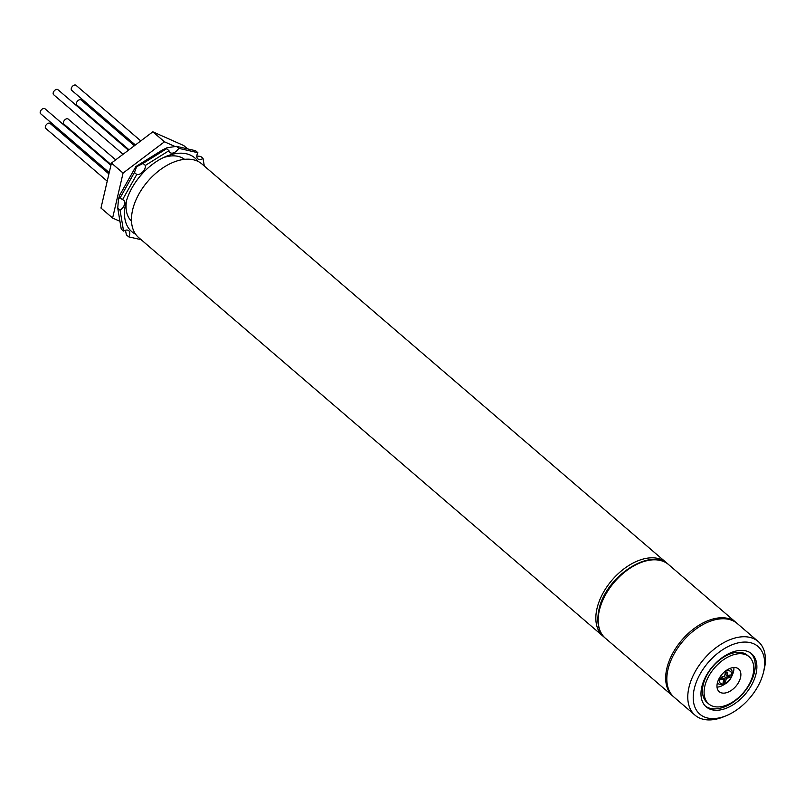 <?xml version="1.0" encoding="UTF-8"?>
<svg xmlns="http://www.w3.org/2000/svg" width="805" height="805" viewBox="0 0 805 805"><rect width="100%" height="100%" fill="white"/><g stroke="black" fill="none" stroke-linecap="round" stroke-linejoin="round"><path stroke-width="1.21" d="M749.153 656.769L747.523 655.371A31.053 19.028 130.6 0 0 722.679 657.796A31.053 19.028 130.6 0 0 703.198 684.763A31.053 19.028 130.6 0 0 707.072 702.493L708.702 703.892A31.053 19.028 130.6 0 0 733.546 701.457A31.053 19.028 130.6 0 0 753.027 674.489A31.053 19.028 130.6 0 0 749.153 656.769A31.053 19.028 130.6 0 0 724.309 659.194A31.053 19.028 130.6 0 0 704.828 686.162A31.053 19.028 130.6 0 0 708.702 703.892M701.809 686.896A34.937 21.403 130.6 0 0 706.176 706.84A34.937 21.403 130.6 0 0 734.13 704.103A34.937 21.403 130.6 0 0 756.046 673.765A34.937 21.403 130.6 0 0 751.679 653.821A34.937 21.403 130.6 0 0 723.725 656.558A34.937 21.403 130.6 0 0 701.809 686.896M705.391 706.106A34.937 21.403 130.6 0 0 733.184 702.242A34.937 21.403 130.6 0 0 754.416 672.366A34.937 21.403 130.6 0 0 750.844 653.157M717.325 683.143A14.943 9.157 130.6 0 0 719.197 691.666A14.943 9.157 130.6 0 0 731.151 690.499A14.943 9.157 130.6 0 0 740.53 677.518A14.943 9.157 130.6 0 0 738.658 668.995A14.943 9.157 130.6 0 0 726.704 670.163A14.943 9.157 130.6 0 0 717.325 683.143L717.949 683.697A9.7 5.947 -49.4 0 1 717.356 683.043M717.024 687.138A14.943 9.157 130.6 0 0 724.44 684.32M729.853 668.482A9.7 5.947 -49.4 0 1 730.598 668.975C731.976 669.619 732.51 671.732 732.188 675.315A14.943 9.157 130.6 0 0 733.546 671.531A14.943 9.157 130.6 0 0 733.848 667.526M763.573 671.944A44.637 27.35 130.6 0 0 737.622 642.994A44.637 27.35 130.6 0 0 694.282 688.718A44.637 27.35 130.6 0 0 726.653 715.534A44.637 27.35 130.6 0 0 763.382 672.749A44.637 27.35 130.6 0 0 763.573 671.944M726.653 715.534L724.128 716.601A48.521 29.725 -49.4 0 1 694.997 715.152A48.521 29.725 -49.4 0 1 688.939 687.45A48.521 29.725 -49.4 0 1 719.378 645.318A48.521 29.725 -49.4 0 1 758.199 641.515A48.521 29.725 -49.4 0 1 764.257 669.217A48.521 29.725 -49.4 0 1 764.046 670.092L763.382 672.749M758.199 641.515L737.259 623.533A48.521 29.725 130.6 0 0 698.428 627.326A48.521 29.725 130.6 0 0 667.989 669.468A48.521 29.725 130.6 0 0 674.047 697.16L694.997 715.152M726.945 675.747L727.77 672.175L725.365 672.759L724.53 676.331L721.22 677.126L720.616 679.722L723.926 678.927L723.101 682.499L725.506 681.916L726.341 678.343L729.652 677.538L730.256 674.942L726.945 675.747L725.778 674.741L726.291 672.527M728.777 675.294L728.495 676.542L725.174 677.337L724.349 680.909L725.506 681.916M724.349 680.909L723.413 681.141M720.928 678.374L722.769 677.921L723.926 678.927M728.495 676.542L729.652 677.538M725.174 677.337L726.341 678.343M666.258 562.594L201.894 163.958A48.521 29.725 130.6 0 0 163.063 167.762A48.521 29.725 130.6 0 0 132.624 209.894A48.521 29.725 130.6 0 0 138.681 237.596L603.056 636.222A48.521 29.725 -49.4 0 1 596.998 608.52A48.521 29.725 -49.4 0 1 627.437 566.388A48.521 29.725 -49.4 0 1 666.258 562.594L667.385 563.631M129.011 149.79L76.817 104.992A3.3 2.023 -49.4 0 1 76.405 103.11A3.3 2.023 -49.4 0 1 78.477 100.243A3.3 2.023 -49.4 0 1 81.114 99.981L134.395 145.725M111.08 164.592L63.857 124.051A3.3 2.023 -49.4 0 1 65.275 119.472A3.3 2.023 -49.4 0 1 68.153 119.039L115.689 159.853M46.086 128.629A3.3 2.023 -49.4 0 1 45.774 128.428A3.3 2.023 -49.4 0 1 46.197 124.835A3.3 2.023 -49.4 0 1 49.759 123.225A3.3 2.023 -49.4 0 1 50.071 123.417A3.3 2.023 -49.4 0 1 50.313 123.698M109.218 172.592L40.663 113.747A3.3 2.023 -49.4 0 1 40.25 111.865A3.3 2.023 -49.4 0 1 42.323 108.997A3.3 2.023 -49.4 0 1 44.959 108.735L110.909 165.347M123.054 154.288L53.623 94.688A3.3 2.023 -49.4 0 1 55.052 90.1A3.3 2.023 -49.4 0 1 57.92 89.677L128.448 150.213M72.017 90.502A3.3 2.023 -49.4 0 1 71.705 90.311A3.3 2.023 -49.4 0 1 72.128 86.719A3.3 2.023 -49.4 0 1 75.69 85.109A3.3 2.023 -49.4 0 1 76.002 85.3A3.3 2.023 -49.4 0 1 76.244 85.582M119.935 221.294L112.609 218.034L100.967 208.052L111.432 163.063L152.829 131.809L183.741 145.554L187.656 148.905M112.609 218.034L123.074 173.055L164.462 141.801L175.339 146.631M111.432 163.063L123.074 173.055M152.829 131.809L164.462 141.801M135.572 234.154A48.521 29.725 -49.4 0 1 125.64 203.906A48.521 29.725 -49.4 0 1 125.852 203.031A48.521 29.725 -49.4 0 1 165.78 156.522A48.521 29.725 -49.4 0 1 198.02 161.413M126.637 200.234A40.753 24.975 130.6 0 0 131.507 221.164M123.568 231.105L120.076 210.206L117.751 208.203L121.243 229.113L123.568 231.105A6.792 4.166 -49.4 0 1 128.79 230.713A6.792 4.166 -49.4 0 1 129.645 234.587A6.792 4.166 -49.4 0 1 128.73 236.861L126.405 234.869L125.449 230.25M145.363 165.417L168.97 150.696L166.645 148.694L143.028 163.425L145.363 165.417A6.792 4.166 -49.4 0 1 145.252 167.5A6.792 4.166 -49.4 0 1 136.739 174.514L134.415 172.512L120.197 197.708L122.521 199.7A6.792 4.166 -49.4 0 1 123.708 200.294A6.792 4.166 -49.4 0 1 124.554 204.168A6.792 4.166 -49.4 0 1 120.076 210.206M143.028 163.425L136.689 166.665L134.415 172.512M176.386 146.339L178.71 148.331L197.879 152.709L195.545 150.706L176.386 146.339L166.937 147.798L162.58 149.891L135.854 166.565L119.754 195.082L118.466 198.936L120.126 197.215M141.127 239.689L128.73 236.861M122.521 199.7L136.739 174.514M196.812 155.999L200.707 156.462L203.041 158.464L204.309 166.031M178.71 148.331A6.792 4.166 -49.4 0 1 169.925 152.497A6.792 4.166 -49.4 0 1 168.97 150.696M203.041 158.464A6.792 4.166 -49.4 0 1 197.819 158.857A6.792 4.166 -49.4 0 1 197.879 152.709M118.466 198.936L117.751 208.203M135.854 166.565L136.689 166.665M166.937 147.798L166.645 148.694L166.937 147.798M184.566 159.35A40.753 24.975 130.6 0 0 163.143 157.72M605.38 638.214C601.124 635.054 595.519 626.33 598.94 609.717C605.189 577.084 650.329 546.726 668.593 564.587A48.521 29.725 130.6 0 0 629.762 568.39A48.521 29.725 130.6 0 0 599.323 610.522A48.521 29.725 130.6 0 0 605.38 638.214L672.889 696.164A48.521 29.725 -49.4 0 1 666.832 668.472A48.521 29.725 -49.4 0 1 697.271 626.33A48.521 29.725 -49.4 0 1 736.092 622.537L736.676 623.05M720.093 676.884A7.758 4.76 130.6 0 0 719.408 678.796A7.758 4.76 130.6 0 0 723.926 683.827A7.758 4.76 130.6 0 0 731.463 675.878A7.758 4.76 130.6 0 0 724.178 672.115M736.092 622.537L668.593 564.587M672.889 696.164L673.483 696.657M730.598 668.975L729.964 668.432M717.949 683.697C724.188 686.091 728.938 683.294 732.188 675.315M603.056 636.222L604.263 637.178M50.071 123.417L108.906 173.93M45.774 128.428L107.226 181.175M71.705 90.311L135.391 144.981M76.002 85.3L140.774 140.905M184.335 159.38L183.228 158.424M131.487 220.932L130.38 219.976"/></g></svg>
